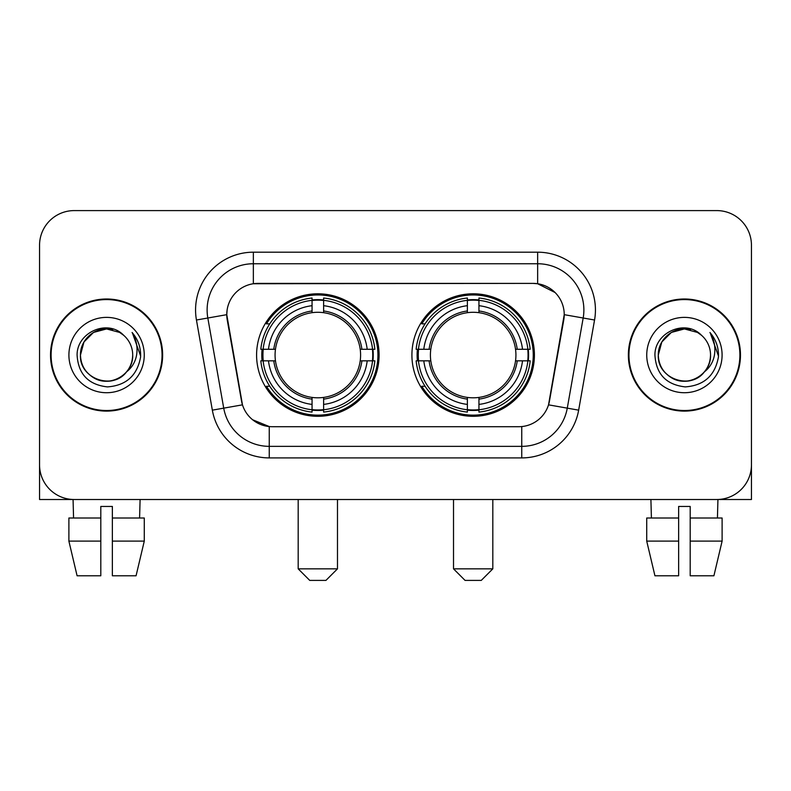 <?xml version="1.0" encoding="UTF-8"?>
<svg xmlns="http://www.w3.org/2000/svg" width="791" height="791" viewBox="0 0 791 791"><rect width="100%" height="100%" fill="white"/><g stroke="black" fill="none" stroke-linecap="round" stroke-linejoin="round"><path stroke-width="1.19" d="M411.913 355.05A61.253 61.253 0 0 0 473.166 416.303A61.253 61.253 0 0 0 534.409 355.05A61.253 61.253 0 0 0 473.166 293.797A61.253 61.253 0 0 0 411.913 355.05M256.591 355.05A61.253 61.253 0 0 0 317.834 416.303A61.253 61.253 0 0 0 379.087 355.05A61.253 61.253 0 0 0 317.834 293.797A61.253 61.253 0 0 0 256.591 355.05M226.77 314.6A31.205 31.205 0 0 0 227.244 320.019L241.512 400.918A31.205 31.205 0 0 0 272.242 426.705L518.758 426.705A31.205 31.205 0 0 0 549.488 400.918L563.756 320.019A31.205 31.205 0 0 0 533.025 283.396L257.975 283.396A31.205 31.205 0 0 0 226.77 314.6L227.116 309.983M262.088 360.834A56.052 56.052 0 0 1 262.088 349.276M417.411 360.834A56.052 56.052 0 0 1 417.411 349.276M50.525 355.05A56.052 56.052 0 0 0 106.577 411.102A56.052 56.052 0 0 0 162.63 355.05A56.052 56.052 0 0 0 106.577 298.998A56.052 56.052 0 0 0 50.525 355.05M628.37 355.05A56.052 56.052 0 0 0 684.423 411.102A56.052 56.052 0 0 0 740.475 355.05A56.052 56.052 0 0 0 684.423 298.998A56.052 56.052 0 0 0 628.37 355.05M253.347 252.191L537.653 252.191A57.783 57.783 0 0 1 594.555 320.009L578.656 410.153A57.783 57.783 0 0 1 521.753 457.91L269.247 457.91A57.783 57.783 0 0 1 212.344 410.153L196.445 320.009A57.783 57.783 0 0 1 253.347 252.191L253.347 263.749L537.653 263.749A46.224 46.224 0 0 1 583.175 318.012L567.276 408.146A46.224 46.224 0 0 1 521.753 446.351L269.247 446.351A46.224 46.224 0 0 1 223.724 408.146L207.825 318.012A46.224 46.224 0 0 1 253.347 263.749L253.347 283.742L533.025 283.396L537.653 283.742L555.084 292.532M518.758 426.705L272.242 426.705M269.247 457.91L269.247 426.557L252.586 419.744M583.175 318.012L564.23 314.67L548.529 404.844L567.276 408.146L583.175 318.012L594.555 320.009M212.344 410.153L242.471 404.844L226.77 314.67L207.825 318.012A46.224 46.224 0 0 1 207.123 309.983M549.488 400.918L549.3 401.897M241.7 401.897L241.512 400.918M751.45 245.259A34.666 34.666 0 0 0 716.784 210.594L74.216 210.594A34.666 34.666 0 0 0 39.55 245.259L39.55 464.841A34.666 34.666 0 0 0 74.216 499.507L716.784 499.507A34.666 34.666 0 0 0 751.45 464.841L751.45 245.259L751.45 499.507L617.395 499.507M39.55 245.259L39.55 499.507L173.605 499.507M716.784 210.594L74.216 210.594M74.216 499.507L716.784 499.507M162.056 355.05A55.469 55.469 0 0 0 106.577 299.581A55.469 55.469 0 0 0 51.108 355.05A55.469 55.469 0 0 0 106.577 410.519A55.469 55.469 0 0 0 162.056 355.05M123.693 335.315A26.123 26.123 0 0 1 132.7 355.05C132.344 364.898 127.994 372.442 119.639 377.673C103.364 388.094 79.575 374.361 80.464 355.05L83.965 341.989L93.516 332.428L106.577 328.937L119.639 332.428L123.693 335.315C107.665 318.516 76.806 332.358 77.093 355.05C78.269 374.123 88.374 384.742 107.418 386.898C126.174 385.533 137.229 375.577 140.59 357.008L140.64 355.05C140.541 346.488 137.693 338.963 132.087 332.477C136.349 339.477 137.852 347.002 136.596 355.05C135.37 361.902 132.038 367.499 126.59 371.829A26.123 26.123 0 0 0 132.7 355.05C133.59 374.361 109.801 388.094 93.516 377.673C85.171 372.442 80.811 364.898 80.464 355.05C80.059 338.864 96.7 325.239 112.747 329.669M126.59 371.829C112.727 390.576 79.1 378.582 80.464 355.05M68.906 355.05A37.671 37.671 0 0 0 106.577 392.722A37.671 37.671 0 0 0 144.259 355.05A37.671 37.671 0 0 0 106.577 317.379A37.671 37.671 0 0 0 68.906 355.05M132.344 332.774L140.63 356.039M68.886 518.006L68.886 541.113L77.093 575.789L68.886 541.113L68.886 518.006L100.803 518.006L100.803 506.448L112.362 506.448L112.362 518.006L144.278 518.006L144.278 541.113L136.062 575.789L144.278 541.113L112.362 541.113L112.362 518.006M140.096 499.507L139.592 518.006M100.803 518.006L100.803 575.789L77.093 575.789M68.886 541.113L100.803 541.113M136.062 575.789L112.362 575.789L112.362 541.113M73.069 499.507L73.563 518.006M739.892 355.05A55.469 55.469 0 0 0 684.423 299.581A55.469 55.469 0 0 0 628.944 355.05A55.469 55.469 0 0 0 684.423 410.519A55.469 55.469 0 0 0 739.892 355.05M701.528 335.315A26.123 26.123 0 0 1 710.536 355.05C710.189 364.898 705.829 372.442 697.484 377.673C681.199 388.094 657.41 374.361 658.3 355.05L661.8 341.989L671.361 332.428L684.423 328.937L697.484 332.428L701.528 335.315C685.5 318.516 654.641 332.358 654.928 355.05C656.105 374.123 666.22 384.742 685.263 386.898C704.01 385.533 715.064 375.577 718.426 357.008L718.485 355.05C718.386 346.488 715.539 338.963 709.932 332.477C714.194 339.477 715.697 347.002 714.431 355.05C713.215 361.902 709.883 367.499 704.435 371.829A26.123 26.123 0 0 0 710.536 355.05C711.425 374.361 687.636 388.094 671.361 377.673C663.006 372.442 658.656 364.898 658.3 355.05C657.894 338.864 674.545 325.239 690.592 329.669M704.435 371.829C690.573 390.576 656.945 378.582 658.3 355.05M646.741 355.05A37.671 37.671 0 0 0 684.423 392.722A37.671 37.671 0 0 0 722.094 355.05A37.671 37.671 0 0 0 684.423 317.379A37.671 37.671 0 0 0 646.741 355.05M710.189 332.774L718.465 356.039M325.932 580.406L309.746 580.406L298.187 568.848L337.48 568.848L325.932 580.406M323.618 409.758L323.618 412.081A57.318 57.318 0 0 0 374.865 360.834L372.541 360.834A55.014 55.014 0 0 1 323.618 409.758L323.618 404.409A49.695 49.695 0 0 0 367.192 360.834L360.202 360.834A42.763 42.763 0 0 0 323.618 312.682L323.618 300.343A55.014 55.014 0 0 1 372.541 349.276L374.865 349.276A57.318 57.318 0 0 0 323.618 298.019L323.618 300.343M263.136 360.834L260.812 360.834A57.318 57.318 0 0 0 312.059 412.081L312.059 409.758A55.014 55.014 0 0 1 263.136 360.834L268.485 360.834A49.695 49.695 0 0 0 312.059 404.409L312.059 397.418A42.763 42.763 0 0 0 360.202 360.834L361.912 360.834A44.454 44.454 0 0 1 323.618 399.129L323.618 404.409M312.059 300.343L312.059 298.019A57.318 57.318 0 0 0 260.812 349.276L263.136 349.276A55.014 55.014 0 0 1 312.059 300.343L312.059 305.692A49.695 49.695 0 0 0 268.485 349.276L275.466 349.276A42.763 42.763 0 0 0 312.059 397.418L312.059 399.129A44.454 44.454 0 0 1 273.765 360.834L268.485 360.834M263.245 360.834A54.895 54.895 0 0 1 263.245 349.276M323.618 300.461A54.895 54.895 0 0 0 312.059 300.461M372.432 349.276A54.895 54.895 0 0 1 372.432 360.834M372.541 349.276L367.192 349.276A49.695 49.695 0 0 0 323.618 305.692M367.192 360.834L372.541 360.834M312.059 404.409L312.059 409.758M360.202 349.276L367.192 349.276M323.618 397.487L323.618 399.129M312.059 397.418A42.763 42.763 0 0 1 275.466 360.834L273.765 360.834M323.618 409.639A54.895 54.895 0 0 1 312.059 409.639M268.485 349.276L263.136 349.276M312.059 312.613L312.059 305.692M323.618 312.682A42.763 42.763 0 0 0 275.466 349.276L273.765 349.276A44.454 44.454 0 0 1 312.059 310.972M323.618 312.613L323.618 310.972A44.454 44.454 0 0 1 361.912 349.276M269.751 323.845L266.478 323.845A60.096 60.096 0 0 1 377.93 355.05A60.096 60.096 0 0 1 266.478 386.255L269.751 386.255M481.254 580.406L465.068 580.406L453.52 568.848L492.813 568.848L481.254 580.406M478.941 409.758L478.941 412.081A57.318 57.318 0 0 0 530.188 360.834L527.864 360.834A55.014 55.014 0 0 1 478.941 409.758L478.941 404.409A49.695 49.695 0 0 0 522.515 360.834L515.534 360.834A42.763 42.763 0 0 0 478.941 312.682L478.941 300.343A55.014 55.014 0 0 1 527.864 349.276L530.188 349.276A57.318 57.318 0 0 0 478.941 298.019L478.941 300.343M418.459 360.834L416.135 360.834A57.318 57.318 0 0 0 467.382 412.081L467.382 409.758A55.014 55.014 0 0 1 418.459 360.834L423.808 360.834A49.695 49.695 0 0 0 467.382 404.409L467.382 397.418A42.763 42.763 0 0 0 515.534 360.834L517.235 360.834A44.454 44.454 0 0 1 478.941 399.129L478.941 404.409M467.382 300.343L467.382 298.019A57.318 57.318 0 0 0 416.135 349.276L418.459 349.276A55.014 55.014 0 0 1 467.382 300.343L467.382 305.692A49.695 49.695 0 0 0 423.808 349.276L430.798 349.276A42.763 42.763 0 0 0 467.382 397.418L467.382 399.129A44.454 44.454 0 0 1 429.088 360.834L423.808 360.834M418.568 360.834A54.895 54.895 0 0 1 418.568 349.276M478.941 300.461A54.895 54.895 0 0 0 467.382 300.461M527.755 349.276A54.895 54.895 0 0 1 527.755 360.834M527.864 349.276L522.515 349.276A49.695 49.695 0 0 0 478.941 305.692M522.515 360.834L527.864 360.834M467.382 404.409L467.382 409.758M515.534 349.276L522.515 349.276M478.941 397.487L478.941 399.129M467.382 397.418A42.763 42.763 0 0 1 430.798 360.834L429.088 360.834M478.941 409.639A54.895 54.895 0 0 1 467.382 409.639M423.808 349.276L418.459 349.276M467.382 312.613L467.382 305.692M478.941 312.682A42.763 42.763 0 0 0 430.798 349.276L429.088 349.276A44.454 44.454 0 0 1 467.382 310.972M478.941 312.613L478.941 310.972A44.454 44.454 0 0 1 517.235 349.276M425.074 323.845L421.801 323.845A60.096 60.096 0 0 1 533.253 355.05A60.096 60.096 0 0 1 421.801 386.255L425.074 386.255M646.722 518.006L646.722 541.113L654.938 575.789L646.722 541.113L646.722 518.006L678.638 518.006L678.638 506.448L690.197 506.448L690.197 518.006L722.114 518.006L722.114 541.113L713.907 575.789L722.114 541.113L690.197 541.113L690.197 518.006M717.931 499.507L717.437 518.006M678.638 518.006L678.638 575.789L654.938 575.789M646.722 541.113L678.638 541.113M713.907 575.789L690.197 575.789L690.197 541.113M650.904 499.507L651.408 518.006M537.653 252.191L537.653 283.742M521.753 426.557L521.753 457.91M196.445 320.009L207.825 318.012M567.276 408.146L578.656 410.153M323.618 397.418A42.763 42.763 0 0 0 360.202 360.834M312.059 410.163A55.41 55.41 0 0 0 323.618 410.163M372.947 360.834A55.41 55.41 0 0 0 372.947 349.276M323.618 299.937A55.41 55.41 0 0 0 312.059 299.937M478.941 397.418A42.763 42.763 0 0 0 515.534 360.834M467.382 410.163A55.41 55.41 0 0 0 478.941 410.163M528.269 360.834A55.41 55.41 0 0 0 528.269 349.276M478.941 299.937A55.41 55.41 0 0 0 467.382 299.937M337.48 499.507L337.48 568.848M298.187 499.507L298.187 568.848M492.813 499.507L492.813 568.848M453.52 499.507L453.52 568.848"/></g></svg>
